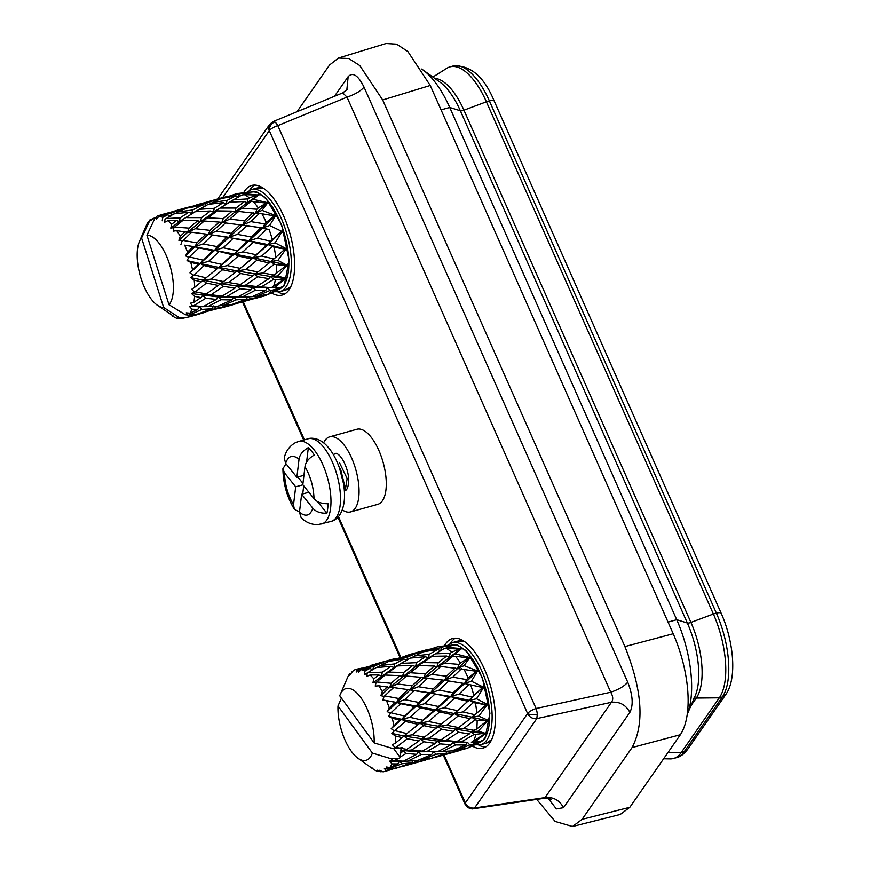 <?xml version="1.0" encoding="UTF-8"?>
<svg xmlns="http://www.w3.org/2000/svg" width="870" height="870" viewBox="0 0 870 870"><rect width="100%" height="100%" fill="white"/><g stroke="black" fill="none" stroke-linecap="round" stroke-linejoin="round"><path stroke-width="1.3" d="M687.267 714.281A77.908 32.799 -105.6 0 0 676.719 619.701L449.736 107.467A77.908 32.799 -105.6 0 0 422.918 69.904A77.908 32.799 -105.6 0 0 421.7 69.056M693.901 698.827A4.676 4.002 -145.2 0 1 696.294 698.055L719.327 697.827L681.188 752.593L667.823 752.724M725.711 694.641C737.162 678.883 733.932 641.832 721.208 613.317A7.786 2.327 156.1 0 0 716.391 613.176A64.663 27.231 74.4 0 1 722.328 696.99L684.19 751.756A7.786 6.677 -145.2 0 0 687.572 749.418L725.711 694.641A7.786 6.677 -145.2 0 1 722.328 696.99L719.327 697.827A64.663 27.231 -105.6 0 0 713.378 614.013L690.932 622.42A58.355 24.567 74.4 0 1 696.294 698.055L690.943 705.744M441.068 109.881L449.736 107.467L460.35 110.773A4.676 1.392 156.1 0 0 463.938 110.196L486.395 101.79L713.378 614.013L716.391 613.176L489.397 100.953A7.786 2.327 156.1 0 1 494.225 101.094L721.208 613.317M494.225 101.094C484.003 76.451 470.257 64.761 452.987 66.033A64.663 27.231 74.4 0 1 489.397 100.953L486.395 101.79A64.663 27.231 -105.6 0 0 449.986 66.87A64.663 27.231 -105.6 0 0 446.854 68.262L432.879 77.049M663.614 758.77L670.128 758.89A64.663 27.231 -105.6 0 0 673.532 758.466A64.663 27.231 -105.6 0 0 681.188 752.593L684.19 751.756A64.663 27.231 74.4 0 1 676.534 757.629L673.532 758.466M537.29 714.346L536.812 718.598A7.786 6.677 -145.2 0 1 527.59 713.552A7.786 2.327 -23.9 0 1 536.094 708.539A7.786 2.479 77.7 0 1 537.29 714.346L537.29 714.346A7.786 3.078 175.9 0 1 527.59 713.552L269.298 130.663A7.786 6.677 -145.2 0 1 269.711 124.323L217.728 198.969M444.081 754.921L465.363 802.945A7.786 6.362 -56.6 0 0 467.875 807.545L465.048 804.195A7.786 2.327 -23.9 0 1 465.363 802.945A7.786 6.677 34.8 0 0 474.574 807.98L536.812 718.598L611.436 702.286C613.35 699.741 613.122 696.391 610.729 692.226C618.798 689.453 624.475 686.115 627.727 682.189C632.805 695.097 633.512 705.168 629.869 712.367C625.802 704.852 619.657 701.481 611.436 702.286L545.077 797.594C553.298 796.8 559.443 800.161 563.51 807.686L556.354 808.926L548.176 798.388M346.836 89.969L348.152 76.636C352.839 71.819 358.135 75.309 364.019 87.098C360.756 91.024 355.09 94.362 347.01 97.135L610.729 692.226L536.094 708.539L277.802 125.65A7.786 2.882 -112.4 0 0 274.768 121.92L274.768 121.92A7.786 6.362 123.4 0 0 269.298 130.663L222.698 197.599M269.711 124.323L273.136 121.572L342.769 92.873L347.01 97.135L277.802 125.65A7.786 2.327 156.1 0 0 269.298 130.663M323.64 442.873A38.954 16.399 74.4 0 1 329.643 436.86L356.874 429.269A38.954 16.399 74.4 0 1 378.809 450.301A38.954 16.399 74.4 0 1 377.776 504.328L350.545 511.919A38.954 16.399 74.4 0 1 342.301 509.863M329.643 436.86A38.954 16.399 74.4 0 1 351.578 457.892A38.954 16.399 74.4 0 1 350.545 511.919M243.589 192.868A56.876 23.947 74.4 0 1 251.68 185.473A56.876 23.947 74.4 0 1 283.707 216.173A56.876 23.947 74.4 0 1 282.195 295.06A56.876 23.947 74.4 0 1 271.44 292.907M254.508 185.092A56.876 23.947 -105.6 0 0 249.668 190.236M444.363 645.964A56.876 23.947 74.4 0 1 452.454 638.547A56.876 23.947 74.4 0 1 484.481 669.258A56.876 23.947 74.4 0 1 482.97 748.135A56.876 23.947 74.4 0 1 472.225 745.981M455.293 638.178A56.876 23.947 -105.6 0 0 450.442 643.311M333.319 454.618L335.994 453.281C342.486 454.792 350.349 473.171 348.359 483.698A17.139 7.221 74.4 0 1 344.694 490.897A17.139 7.221 74.4 0 1 344.357 490.974M344.324 490.484L345.292 490.658M278.008 292.015A56.876 23.947 -105.6 0 0 284.805 293.919M478.783 745.101A56.876 23.947 -105.6 0 0 485.59 746.993M467.875 807.545C470.757 808.828 472.573 809.22 473.302 808.752L544.348 798.29L545.077 797.594L474.574 807.98L473.302 808.741M536.714 799.41L555.136 821.443L572.514 826.5L582.073 819.344L632.066 747.558C644.648 723.764 642.256 690.117 624.899 646.584L382.68 99.963L359.778 65.554L348.772 58.529L338.495 58.007L329.589 64.978L297.04 111.719M572.514 826.5L620.256 814.461L629.826 807.306L680.362 734.715C693.031 715.684 689.943 672.162 673.206 633.751L430.248 85.467L407.899 51.569L396.666 44.163L386.062 43.5L338.495 58.007M203.178 312.885L189.432 316.821A52.983 22.305 74.4 0 1 188.888 316.93L180.927 318.659L163.647 307.469A37.247 15.682 74.4 0 1 157.122 305.076A37.247 15.682 74.4 0 1 141.081 278.596A37.247 15.682 74.4 0 1 139.428 241.523A37.247 15.682 74.4 0 1 141.571 237.956L149.455 221.23L149.618 220.099L147.813 223.34L148.15 221.883A52.983 22.305 -105.6 0 0 146.475 225.091L139.428 241.523M173.413 316.104L157.122 305.076M172.488 316.06L175.338 317.67A52.983 22.305 -105.6 0 0 178.926 318.768L177.632 317.213L180.927 318.659M212.715 250.68L214.672 250.332L200.209 263.523L212.715 250.68L198.936 247.917L188.844 257.346L187.05 260.598L190.748 262.349L198.469 264.23L200.209 263.523L187.05 260.598M202.808 260.087L189.856 257.041M188.844 257.346L185.549 255.878L187.518 252.18A52.983 22.305 -105.6 0 0 184.69 245.166L194.902 246.808L196.881 242.828L206.027 234.084L228.995 237.314L214.672 250.332L232.42 254.779L234.302 254.04L247.189 241.077L249.135 240.74L211.91 234.922M236.988 250.603L223.133 247.776L214.672 250.332L184.69 245.166M244.339 194.684L258.346 195.043L247.123 202.764L248.015 198.904L249.407 197.914A52.983 22.305 -105.6 0 0 244.339 194.684L241.871 195L226.243 203.982L200.317 221.698L187.615 232.268L191.585 232.236L183.178 240.446L178.883 240.337L180.264 236.335A52.983 22.305 -105.6 0 0 176.751 230.691L187.615 232.268L189.029 228.136L197.708 220.73L200.317 221.698L204.232 221.023L219.251 222.089L262.794 227.907L249.135 240.74L253.181 242.328L266.372 245.318L268.101 244.622L272.288 239.554A52.983 22.305 -105.6 0 0 270.798 234.498A52.983 22.305 -105.6 0 0 269.113 229.549L246.601 225.373M270.646 241.186L257.487 238.206L249.135 240.74L234.302 254.04L214.672 250.332L217.032 246.58L203.014 243.937L194.902 246.808L185.549 255.878M272.288 239.554L280.901 231.855M269.841 290.515L256.541 296.311L268.058 294.245A52.983 22.305 -105.6 0 0 271.462 290.482L269.841 290.515L267.394 287.839L275.377 287.774L252.724 287.35L255.562 290.145L242.175 297.051L252.289 296.67L265.644 290.515L267.394 287.839L271.299 287.622L273.484 286.458L287.263 276.932L285.708 278.378L286.785 278.639L285.219 278.824L274.387 287.752L280.912 287.404L282.967 286.252L281.195 287.361L282.108 287.198L268.482 294.277L279.194 289.297A50.645 21.326 -105.6 0 0 279.498 289.144A50.645 21.326 -105.6 0 0 283.522 231.17A50.645 21.326 -105.6 0 0 252.093 191.955L251.637 192.009M283.044 229.93L281.249 231.801L283.044 229.93L282.108 231.54L283.848 232.453L281.815 232.04L275.116 242.86L268.101 244.622L249.135 240.74L251.474 236.977L237.358 234.367L228.995 237.314L231.072 233.334L216.445 231.181L208.278 234.465L194.902 246.808L198.936 247.917M283.848 232.453L281.249 231.801L268.101 244.622L274.126 247.254L285.001 249.07L285.719 248.418L275.116 242.86M285.719 248.418L287.307 246.971L286.197 248.679L287.709 249.516L285.838 249.211L277.921 260.391L270.798 261.5L274.322 264.186L263.034 272.984L254.442 273.985L257.835 276.78L245.47 285.208L236.749 285.925L239.924 288.742L226.874 296.529L218.25 296.953L221.121 299.737L207.832 306.61L199.513 306.74L202.003 309.394L188.92 315.136L194.238 314.2A52.983 22.305 74.4 0 1 193.782 314.603L193.423 314.429M287.035 264.752L288.764 263.295L287.448 264.948L288.731 265.557L286.556 265.046L277.921 260.391M288.731 265.557L287.024 265.459L277.66 275.986L270.548 276.508L273.582 279.401L261.228 286.959L252.724 287.35L236.749 285.925L219.979 283.587L190.737 277.66L194.184 280.14L201.285 281.88L206.07 277.856L194.108 274.876L190.737 277.66M285.371 278.291L277.66 275.986M178.926 318.768L180.046 318.279M149.455 221.23L154.925 217.761L149.618 220.099M154.925 217.761L155.665 217.554M195.152 314.407L195.707 315.06M189.432 316.821L190.41 314.07L191.683 316.017L192.694 314.635M193.782 314.603L197.871 313.961L211.769 308.774L213.759 305.892L216.032 308.263L225.743 306.534L200.285 313.113M216.032 308.263L201.883 313.167M225.743 306.534L226.581 305.337M184.125 209.181L184.288 208.321L174.794 210.975M184.288 208.321L192.357 206.157M191.661 314.864L191.781 315.984M229.332 304.924L229.897 305.544L220.73 308.078M237.608 303.304L229.897 305.544M161.972 214.553L180.275 209.616L181.634 210.235M242.175 297.051L233.595 297.246L236.183 299.867L246.243 299.171L232.029 304.456L218.827 305.838M211.769 308.774L202.003 309.394M190.693 206.712L205.603 203.569L214.749 200.013L197.566 204.581L189.279 207.625M161.994 214.498A52.983 22.305 74.4 0 1 162.538 214.401L157.416 215.977L171.412 213.074L180.275 209.616M236.183 299.867L222.187 305.87M246.243 299.171L248.233 296.289L250.473 298.671L234.595 303.565M188.92 315.136L187.898 315.103L186.202 312.841L189.921 313.156L197.729 309.426L199.513 306.74L189.432 306.392L191.911 309.209A52.983 22.305 74.4 0 1 189.921 313.156M240.99 297.062L233.595 297.246L231.681 299.965L217.848 306.262L199.513 306.74L203.45 306.523L216.456 299.432L218.25 296.953L191.563 293.56L194.586 296.42L201.024 297.583L202.666 295.419L206.299 293.984L195.413 291.809L191.563 293.56M250.473 298.671L259.695 297.072L236.227 303.608M214.749 200.013L216.108 200.633M167.073 217.859L174.022 213.879L188.757 212.236L191.77 213.574L195.315 211.714L210.486 210.997L213.324 212.171L214.368 208.3L223.242 202.634L208.18 204.363L191.77 213.574L192.618 209.996L177.774 211.997L186.691 208.169L201.633 205.353L204.863 206.777L205.603 203.569M157.416 215.977L156.6 216.532L156.382 218.968L159.145 216.271L167.682 214.803L170.77 216.271L171.412 213.074M259.695 297.072L260.511 295.854M218.577 199.589L218.729 198.73L209.235 201.383M218.729 198.73L226.526 196.653M177.774 211.997L174.968 213.759M197.729 309.426L191.911 309.209M156.6 216.532L154.806 218.5L146.921 235.226A37.247 15.682 74.4 0 1 169.487 264.099A37.247 15.682 74.4 0 1 168.998 304.739L185.364 314.722L187.898 315.103M203.45 306.523L193.608 305.794L189.432 306.392M192.564 305.816L190.323 303.206L193.825 302.325A52.983 22.305 -105.6 0 0 194.586 296.42M194.358 291.918L191.639 289.329L194.739 287.296A52.983 22.305 -105.6 0 0 194.184 280.14M193.064 275.083L189.975 272.897L192.542 269.885A52.983 22.305 -105.6 0 0 190.748 262.349M182.189 240.849L180.938 244.437M176.751 230.691L173.152 231.137L173.924 227.581L170.792 228.147L171.662 224.242A52.983 22.305 -105.6 0 0 167.877 220.654L164.626 222.285L165.039 219.131M162.233 220.762L162.733 217.38A52.983 22.305 -105.6 0 0 159.145 216.271M231.681 299.965L221.121 299.737M263.001 295.506L263.545 296.181L254.91 298.562M259.945 297.203L264.806 295.854A52.983 22.305 -105.6 0 0 265.035 295.789L263.545 296.181M223.242 202.634L226.243 203.982L227.059 200.404L235.585 195.902L221.132 198.577L209.224 204.222M192.618 209.996L201.633 205.353M162.733 217.38L167.682 214.803M265.644 290.515L255.562 290.145M256.541 296.311L253.235 296.257M167.877 220.654L176.534 220.447L179.242 221.665L170.792 228.147M171.662 224.242L176.534 220.447M180.264 236.335L185.288 231.54M204.232 221.023L195.391 228.723L187.615 232.268L178.883 240.337M187.518 252.18L192.912 246.743M192.542 269.885L198.469 264.23M206.886 277.171L218.729 267.394L200.209 263.523L189.975 272.897M194.739 287.296L201.285 281.88M193.825 302.325L201.024 297.583M286.785 278.639L270.548 276.508L268.939 278.672L256.574 286.524L252.724 287.35L250.941 289.83L237.619 297.029L218.25 296.953L222.122 296.126L211.127 294.767L202.666 295.419L205.744 298.279L193.608 305.794M265.035 295.789L267.927 294.288M235.585 195.902L238.663 197.37L239.25 194.184L240.675 193.553A52.983 22.305 -105.6 0 0 237.923 193.477A52.983 22.305 -105.6 0 0 236.39 193.771L223.666 198.045M227.059 200.404L212.117 202.438M268.058 294.245L280.651 287.698M214.368 208.3L199.186 209.333L179.242 221.665L180.177 217.804L165.909 218.598M195.315 211.714L179.242 221.665L182.928 220.414L173.924 227.581M189.029 228.136L174.859 227.092M196.881 242.828L183.178 240.446M218.729 251.908L208.561 261.413L200.209 263.523L204.113 265.567L194.108 274.876M253.181 242.328L242.904 251.854L234.302 254.04L238.282 256.03L251.441 258.912L253.203 257.803L234.302 254.04L218.729 267.394L222.557 269.754L211.388 279.074L202.906 280.412L206.473 283.065L195.413 291.809M237.619 297.029L226.874 296.529M216.456 299.432L205.744 298.279M237.923 193.477L248.494 192.346M239.25 194.184L225.047 197.153M180.177 217.804L188.757 212.236M271.299 287.622L261.228 286.959M271.462 290.482L279.988 287.916M197.708 220.73L182.928 220.414M206.027 234.084L191.585 232.236M216.956 268.515L204.113 265.567M222.557 269.754L235.237 272.43L236.999 270.918L218.729 267.394L206.407 277.584M206.299 293.984L218.261 285.447L206.473 283.065M218.261 285.447L223.47 281.575L211.388 279.074M250.941 289.83L239.924 288.742M240.675 193.553L249.592 192.237M248.015 198.904L233.541 199.763L226.243 203.982L229.767 202.123L244.437 201.535L247.123 202.764L234.791 212.106L236.009 208.05L244.437 201.535M273.484 286.458A52.983 22.305 -105.6 0 0 275.377 279.683L273.582 279.401M229.767 202.123L213.324 212.171L217.087 210.888L208.126 217.826L200.317 221.698L201.568 217.641L186.626 217.63M217.087 210.888L232.181 211.127L234.791 212.106L208.278 234.465L210.04 230.354L195.391 228.723M212.639 235.03L203.014 243.937M238.282 256.03L227.385 265.611L218.729 267.394L221.698 264.371L208.561 261.413M276.149 273.648A52.983 22.305 -105.6 0 0 276.301 264.665L286.252 265.415L274.148 275.083L270.548 276.508L236.999 270.918L240.642 273.517L228.679 282.543L219.979 283.587L223.383 286.36L211.127 294.767M222.122 296.126L234.987 288.122L236.749 285.925L240.468 284.49L228.679 282.543M258.444 194.532L259.912 194.043L258.346 195.043L244.524 193.749L250.234 192.542M244.524 193.749L242.752 194.88M275.377 279.683L284.512 278.9M285.708 278.378L284.827 278.411L285.219 278.824M281.195 287.361L280.347 287.35M201.568 217.641L210.486 210.997M210.04 230.354L219.251 222.089M217.032 246.58L226.863 237.292M221.698 264.371L232.42 254.779M223.47 281.575L235.237 272.43M223.383 286.36L234.987 288.122M256.574 286.524L245.47 285.208M249.407 197.914L257.792 194.76M268.939 278.672L257.835 276.78M259.912 194.043L253.322 199.36L247.123 202.764L250.788 201.535L242.48 208.256L234.791 212.106L238.684 211.443L229.734 219.164L221.709 222.785L223.22 218.642L208.126 217.826M225.743 222.709L216.445 231.181M238.684 211.443L255.508 213.367L228.995 237.314L233.106 238.38L223.133 247.776M287.709 249.516L268.101 244.622L253.203 257.803L256.998 260.163L245.721 269.515L236.999 270.918L240.25 268.373L227.385 265.611M220.969 208.071L236.009 208.05M286.252 265.415L287.024 265.459M223.22 218.642L232.181 211.127M231.072 233.334L240.501 224.482M233.106 238.38L247.189 241.077M251.441 258.912L240.794 267.927M256.998 260.163L269.189 262.979L270.798 261.5L253.203 257.803L240.283 268.351M240.642 273.517L252.746 275.844L257.911 271.973L245.721 269.515M240.468 284.49L252.746 275.844M259.097 194.597L261.196 194.847L258.847 194.782M267.057 202.579L268.471 201.764L266.905 203.167L267.057 202.579L253.322 199.36M274.148 275.083L263.034 272.984M268.471 201.764L262.033 210.377L255.508 213.367L256.867 209.235L258.281 207.93A52.983 22.305 -105.6 0 0 253.257 201.579L266.905 203.167L255.508 213.367L259.434 213.367L250.799 221.611L242.741 224.873L244.481 220.752L229.734 219.164M247.287 225.471L237.358 234.367M271.962 246.699L261.739 256.052L253.203 257.803L256.139 254.769L242.904 251.854M253.257 201.579L250.788 201.535M287.448 264.948L270.798 261.5L273.919 258.955L261.739 256.052M276.301 264.665L274.322 264.186M244.481 220.752L253.203 212.628M251.474 236.977L260.826 227.831M256.139 254.769L266.372 245.318M257.911 271.973L269.189 262.979M256.867 209.235L242.48 208.256M259.434 213.367L274.855 215.934L262.794 227.907L264.73 223.916L250.799 221.611M276.508 214.227L275.681 215.597L274.855 215.934L275.083 215.336L276.508 214.227L269.602 225.482L262.794 227.907L266.796 229.049L257.487 238.206M267.688 202.764L269.733 203.362L267.449 203.08M258.281 207.93L266.416 202.96M264.73 223.916L266.22 222.394A52.983 22.305 -105.6 0 0 261.87 213.694M266.22 222.394L274.442 215.836M266.796 229.049L269.113 229.549M273.919 258.955L275.736 257.357A52.983 22.305 -105.6 0 0 274.126 247.254M275.061 257.955L285.001 249.07M287.307 246.971L274.583 258.379M286.197 248.679L285.317 248.853L285.838 249.211M275.083 215.336L262.033 210.377M281.565 231.257L269.602 225.482M282.108 231.54L281.249 231.801L281.815 232.04M275.681 215.597L277.606 216.423L275.42 216.021M186.626 317.561L180.014 317.452M188.311 315.114L188.888 316.93M163.647 307.469L141.571 237.956M146.921 235.226L168.998 304.739M374.133 742.893L339.735 695.793A37.247 15.682 74.4 0 1 340.203 694.608A37.247 15.682 74.4 0 1 360.691 697.414A37.247 15.682 74.4 0 1 374.133 742.893L392.859 748.57L395.056 747.439L392.403 744.818L395.578 742.969A52.983 22.305 -105.6 0 0 395.23 735.955L391.837 733.388L394.251 730.941L391.206 728.668L393.871 725.797A52.983 22.305 -105.6 0 0 392.261 718.25L388.585 716.369L390.467 713.204L387.193 711.606L389.26 707.995A52.983 22.305 -105.6 0 0 386.574 700.839L382.811 699.937L384.148 696.37L380.832 695.695L382.311 691.715A52.983 22.305 -105.6 0 0 378.874 685.799L375.231 686.06L376.079 682.471L372.904 682.863L373.85 678.915A52.983 22.305 -105.6 0 0 370.076 674.968L366.759 676.414L367.216 673.184L364.356 674.652L364.9 671.151A52.983 22.305 -105.6 0 0 361.257 669.639L358.396 672.173L358.636 669.617L356.221 672.042L356.548 669.345A52.983 22.305 -105.6 0 0 355.602 669.563A52.983 22.305 -105.6 0 0 353.459 670.455L349.479 675.359L349.794 673.728A52.983 22.305 -105.6 0 0 347.641 677.317L340.203 694.608M395.23 735.955L402.223 737.629L403.843 736.031L407.345 738.75L396.111 747.341L399.787 748.102L402.049 747.471A52.983 22.305 74.4 0 1 401.962 748.504L406.823 749.331L418.959 740.979L420.678 739.011L424.005 741.816L435.435 743.371L437.219 741.077L440.296 743.893L427.094 751.43L437.675 751.647L451.149 744.731L452.955 742.175L455.717 744.927L465.635 745.014L467.429 742.273L469.778 744.872L471.366 744.796L480.186 741.36L471.192 746.46L479.968 742.371A50.645 21.326 -105.6 0 0 488.799 726.711A50.645 21.326 -105.6 0 0 480.033 672.912A50.645 21.326 -105.6 0 0 452.868 645.029L444.874 645.91M349.794 673.728L350.469 673.695M356.548 669.345L362.105 668.051M361.257 669.639L369.815 668.377L372.849 669.824L373.524 666.496L358.636 669.617M364.9 671.151L369.815 668.377M370.076 674.968L378.722 674.946L381.375 676.099L382.376 672.173L390.956 666.279L376.177 667.605L364.356 674.652M373.85 678.915L378.722 674.946M390.956 666.279L393.892 667.584L372.904 682.863M378.874 685.799L389.64 687.43L380.832 695.695M382.311 691.715L387.378 686.789M386.574 700.839L396.666 702.438L382.811 699.937M389.26 707.995L394.73 702.492M392.261 718.25L399.885 720.143L401.603 719.316L414.337 706.549L416.262 706.092L396.666 702.438L398.754 698.512L407.986 689.616L410.183 689.899L387.193 711.606M425.43 656.687L428.366 657.992L415.458 666.605L416.567 662.668L425.43 656.687L410.335 658.079L393.892 667.584L397.514 665.898L412.685 665.496L415.458 666.605L389.64 687.43L391.141 683.287L399.863 675.631L402.418 676.523L406.377 676.044L421.33 677.338L423.733 677.937L410.183 689.899L430.759 692.944L401.603 719.316L388.585 716.369M393.871 725.797L399.885 720.143M431.966 656.317L446.636 656.034L449.268 657.198L450.214 653.272L451.606 652.228A52.983 22.305 -105.6 0 0 446.506 648.465L444.037 648.715L428.366 657.992L431.966 656.317L423.168 662.57L415.458 666.605L419.286 665.517L434.347 666.029L436.892 666.931L423.733 677.937L444.657 680.296L430.759 692.944L448.822 696.946L450.725 696.489L435.685 709.833L416.262 706.092L420.297 707.799L433.836 710.692L435.685 709.833L419.905 723.144L423.668 725.591L436.185 728.179L437.936 726.548L441.514 729.212L453.433 731.387L455.14 729.419L458.457 732.236L445.918 740.457L437.219 741.077L403.843 736.031L419.905 723.144L401.603 719.316L391.206 728.668M423.668 725.591L412.326 734.813L403.843 736.031L391.837 733.388M395.578 742.969L402.223 737.629M352.785 671.422L351.371 672.205M373.524 666.496L382.321 662.701L359.462 669.063M372.599 669.715L367.216 673.184M382.376 672.173L368.097 672.64M397.514 665.898L388.825 672.129L381.375 676.099L385.116 675.044L376.079 682.471M391.141 683.287L377.014 681.993M406.377 676.044L397.481 683.983L389.64 687.43L393.631 687.583L384.148 696.37M398.754 698.512L385.138 695.978M414.294 690.595L404.822 699.676L396.666 702.438L400.7 703.71L390.467 713.204M404.289 715.999L391.489 712.911M420.297 707.799L409.987 717.337L401.603 719.316L405.463 721.48L394.251 730.941M407.095 733.649L395.295 730.756M396.111 747.341L395.056 747.439M382.321 662.701L384.083 663.495M399.863 675.631L385.116 675.044M408.052 689.627L393.631 687.583M446.506 648.465L460.48 649.053L436.892 666.931L440.829 666.453L457.533 668.53L444.657 680.296L464.558 683.537L450.725 696.489L407.432 689.529M414.337 706.549L400.7 703.71M418.144 724.395L405.463 721.48M473.965 734.552L485.068 733.236L471.018 731.67L473.965 734.552L461.448 741.86L452.955 742.175L456.859 741.544L469.387 733.921L471.018 731.67L419.905 723.144L412.347 729.288M418.959 740.979L407.345 738.75M386.03 662.592L386.302 661.243L371.664 665.169M405.333 660.939L393.892 667.584L394.795 663.897L403.767 658.927L388.77 661.396L376.71 667.54M394.795 663.897L379.918 665.561M419.286 665.517L410.292 672.727L402.418 676.523L403.734 672.434L388.825 672.129M427.801 678.045L418.416 686.713L410.183 689.899L412.054 685.81L397.481 683.983M434.869 694.173L424.756 703.645L416.262 706.092L418.72 702.416L404.822 699.676M439.633 711.943L452.628 714.792L454.368 713.552L435.685 709.833L439.633 711.943L428.573 721.491L419.905 723.144L422.95 720.262L409.987 717.337M401.962 748.504L400.483 750.234L403.125 750.571L406.823 749.331M441.514 729.212L429.378 738.086L420.678 739.011L424.234 737.184L412.326 734.813M386.302 661.243L396.035 658.579M403.767 658.927L406.942 660.33L407.715 656.991L392.74 659.797L390.826 661.015M403.734 672.434L412.685 665.496M412.054 685.81L421.33 677.338M418.72 702.416L428.682 693.031M422.95 720.262L433.836 710.692M424.234 737.184L436.185 728.179M424.005 741.816L411.575 750.016L403.125 750.571L418.492 751.778L422.418 751.136L411.575 750.016M407.715 656.991L416.795 653.098L392.74 659.797M416.567 662.668L401.374 663.375M440.829 666.453L431.814 674.413L423.733 677.937L425.332 673.793L410.292 672.727M448.735 681.014L439.165 690.117L430.759 692.944L432.934 689.018L418.416 686.713M454.738 698.218L467.788 701.242L469.495 700.415L450.725 696.489L454.738 698.218L444.32 707.767L435.685 709.833L438.469 706.516L424.756 703.645M462.035 647.976L460.578 648.52L462.035 647.976L455.51 653.848L449.268 657.198L455.445 656.263L469.006 657.992L457.533 668.53L476.771 671.357L464.558 683.537L482.839 687.55L454.368 713.552L458.12 716.01L446.669 725.254L437.936 726.548L441.275 724.166L428.573 721.491M400.483 750.234L401.396 752.822L403.125 750.571L406.116 753.431L416.676 754.333L418.492 751.778L437.675 751.647M422.418 751.136L435.435 743.371M416.795 653.098L418.557 653.892M425.332 673.793L434.347 666.029M484.666 685.669L483.698 687.3L485.406 688.213L482.839 687.55L484.666 685.669L482.839 687.55L464.558 683.537L441.906 679.927M432.934 689.018L442.525 680.025M438.469 706.516L448.822 696.946M441.275 724.166L452.628 714.792M458.12 716.01L470.137 718.718L471.736 717.13L454.368 713.552L446.56 719.871M406.116 753.431L400.537 756.802L400.102 752.452L401.483 752.833M467.429 742.273L437.219 741.077L440.992 739.837L429.378 738.086M440.992 739.837L453.433 731.387M420.493 653L420.743 651.652L406.007 655.61M440.231 650.977L428.366 657.992L429.236 654.305L437.73 649.466L423.212 651.804L410.955 658.003M429.236 654.305L414.261 656.002M452.976 656.165L444.646 663.168L436.892 666.931L438.186 662.831L423.168 662.57M461.491 668.715L452.77 677.154L444.657 680.296L446.495 676.207L431.814 674.413M468.549 684.842L459.11 694.086L450.725 696.489L453.161 692.824L439.165 690.117M473.313 702.612L486.178 704.841L469.495 700.415L473.313 702.612L462.927 711.921L454.368 713.552L457.402 710.659L444.32 707.767M427.094 751.43L418.492 751.778L421.265 754.518L431.683 754.464L433.63 751.68L436.12 754.236L446.049 753.224L447.387 751.267M400.537 756.802A52.983 22.305 74.4 0 1 400.309 757.639L393.827 760.695L403.506 761.152L416.676 754.333M488.146 720.382L487.254 720.48L489.505 718.75L488.146 720.382L489.397 720.947L487.254 720.48L487.711 720.893L478.119 731.224L471.018 731.67L476.706 729.027A52.983 22.305 -105.6 0 0 477.13 720.327L486.95 720.86L471.736 717.13L475.194 719.881L463.732 728.516L455.14 729.419L458.686 727.581L446.669 725.254M420.743 651.652L430.008 649.14M437.73 649.466L440.742 650.923L441.362 647.606L427.094 650.227L425.223 651.434M438.186 662.831L446.636 656.034M446.495 676.207L455.293 667.888M453.161 692.824L462.633 683.581M457.402 710.659L467.788 701.242M458.686 727.581L470.137 718.718M451.149 744.731L440.296 743.893M393.827 760.695L389.608 761.119L403.506 761.152M441.362 647.606L442.776 646.921A52.983 22.305 -105.6 0 0 438.697 646.562A52.983 22.305 -105.6 0 0 438.143 646.638L427.094 650.227M450.214 653.272L435.729 653.816M470.583 656.535L469.169 657.405L470.583 656.535L464.101 665.615L457.533 668.53L458.979 664.386L444.646 663.168M478.435 669.617L477.608 671.031L479.5 671.89L476.771 671.357L477.01 670.77L478.435 669.617L471.409 681.21L464.558 683.537L466.592 679.6L452.77 677.154M483.698 687.3L482.839 687.55L483.405 687.811L476.532 698.751L469.495 700.415L472.127 697.098L459.11 694.086M488.505 702.732L487.363 704.439L488.842 705.255L486.482 704.602L488.505 702.732L486.482 704.602L487.004 704.972L478.859 716.119L471.736 717.13L474.933 714.748L462.927 711.921M456.859 741.544L445.918 740.457M469.387 733.921L458.457 732.236M421.265 754.518L407.823 761.109L403.604 761.109M389.608 761.119L391.989 763.882L397.731 763.914L399.537 761.174L401.94 763.762L411.564 762.827L412.913 760.858M392.783 760.706L391.119 758.738L372.382 753.061A37.247 15.682 74.4 0 1 357.896 758.161A37.247 15.682 74.4 0 1 337.995 705.961L341.453 698.142M372.773 768.21L371.218 767.677L374.731 770.048A52.983 22.305 -105.6 0 0 378.374 771.559L377.167 770.157L380.44 771.733L379.353 770.287L383.083 771.853A52.983 22.305 -105.6 0 0 384.029 771.636A52.983 22.305 -105.6 0 0 386.171 770.744L384.388 768.493L387.705 769.145L386.095 766.97L389.836 767.471A52.983 22.305 -105.6 0 0 391.989 763.882M371.86 768.177L371.218 767.677M438.697 646.562L446.897 645.67M442.776 646.921L451.595 645.312M451.606 652.228L459.925 648.77M458.979 664.386L460.404 663.038A52.983 22.305 -105.6 0 0 455.445 656.263M460.404 663.038L468.528 657.796M477.608 671.031L475.314 671.096M475.466 671.118L476.368 671.292L468.103 678.056A52.983 22.305 -105.6 0 0 463.906 669.073M466.592 679.6L468.103 678.056M472.127 697.098L473.802 695.467A52.983 22.305 -105.6 0 0 470.844 685.364M473.802 695.467L482.491 687.626M474.933 714.748L476.782 713.172A52.983 22.305 -105.6 0 0 475.444 703.167M476.782 713.172L486.178 704.841M487.363 704.439L480.392 709.996M474.672 730.43L463.732 728.516M455.717 744.927L442.167 751.549L437.827 751.571M431.683 754.464L417.698 760.445L407.823 761.109M389.836 767.471L397.731 763.914M477.13 720.327L475.194 719.881M386.171 770.744L391.424 769.558L391.978 768.732M384.029 771.636L391.424 769.558M378.374 771.559L379.222 771.157M452.291 645.203L455.01 645.061L452.661 645.225L444.505 648.661M460.578 648.52L446.658 647.323M469.169 657.405L455.51 653.848M477.01 670.77L464.101 665.615M483.165 687.017L471.409 681.21M486.895 704.189L476.532 698.751M476.706 729.027L486.95 720.86M465.635 745.014L452.15 750.854L442.167 751.549M487.744 720.208L478.859 716.119M401.94 763.762L387.705 769.145M411.564 762.827L397.546 767.677L388.716 769.189M382.419 771.581L380.44 771.733M395.056 768.188L391.467 769.482M461.23 648.607L463.318 648.922L460.98 648.813M469.8 657.589L471.823 658.242L469.55 657.927M479.5 671.89L477.336 671.477M485.406 688.213L483.405 687.811M488.842 705.255L487.004 704.972M466.418 742.295L461.448 741.86M471.355 742.251L473.574 741.131A52.983 22.305 -105.6 0 0 475.716 734.791M436.12 754.236L421.983 759.923L419.122 759.869M400.776 766.709L395.306 768.482M452.933 645.17L452.226 645.616M485.612 733.149L487.537 731.811L485.068 733.236L478.119 731.224M473.574 741.131L484.753 733.736M489.397 720.947L487.711 720.893M469.778 744.872L456.348 750.353L453.531 750.299M446.049 753.224L431.716 758.172L421.983 759.923M414.479 760.75L415.784 762.163L400.57 766.698M415.784 762.163L425.376 760.097L401.527 766.742M485.949 733.214L486.993 733.41L485.068 733.236L485.449 733.638L474.389 742.24L471.409 742.219M471.366 744.796A52.983 22.305 -105.6 0 1 467.755 748.026L456.348 750.353M425.376 760.097L425.941 759.303M486.993 733.41L485.449 733.638M480.186 741.36L482.839 740.316L480.762 741.436L474.389 742.24M467.755 748.026L479.827 741.936M448.931 751.147L450.225 752.583L459.327 750.647L459.882 749.831M450.225 752.583L434.88 757.15M429.247 758.694L425.43 760.021M471.192 746.46L468.245 747.787M435.859 757.183L459.327 750.647M429.486 758.966L435.12 757.161M481.045 741.37L480.479 741.686M462.894 749.298L459.382 750.571M465.178 748.831L463.144 749.592M392.859 748.57L399.787 748.102M393.631 748.504L400.309 757.639M398.047 758.27L391.119 758.738M372.382 753.061L337.995 705.961M317.452 501.501L326.881 513.246A42.456 17.878 -105.6 0 0 327.653 508.95A42.456 17.878 -105.6 0 0 328.044 503.697C321.563 503.806 316.887 502.131 314.016 498.673L302.803 484.688L304.989 466.679C310.633 476.564 313.635 487.222 314.016 498.673M326.881 513.246C320.41 513.365 315.734 511.69 312.863 508.221L301.64 494.236L299.454 512.245L301.129 517.672C305.892 522.402 311.482 524.719 317.92 524.632L331.165 521.358A42.847 18.042 74.4 0 0 340.137 505.416A42.847 18.042 74.4 0 0 323.662 447.245A42.847 18.042 74.4 0 0 308.176 438.784C310.068 437.762 319.442 437.142 327.522 446.571C338.745 458.762 346.38 484.688 344.15 501.729C341.921 518.411 332.982 520.945 331.165 521.358M299.487 511.941L294.354 509.254L293.505 504.828L295.691 486.819L284.468 472.834L282.902 468.734L286.002 463.743M344.27 489.93L344.803 486.265L340.474 468.615M339.637 462.981L347.152 478.543L345.444 489.07L344.346 489.375M339.539 468.136L344.455 487.309M321.628 524.012A42.847 18.042 74.4 0 0 330.567 508.428A42.847 18.042 74.4 0 0 314.135 449.899A42.847 18.042 74.4 0 0 298.649 441.449L295.137 442.83C289.427 446.201 285.784 451.247 284.229 457.968L285.632 463.286C288.329 455.673 292.798 454.336 299.041 459.262C299.661 454.76 302.76 450.877 308.35 447.604L306.577 462.177M304.989 466.679C305.609 462.177 308.719 458.294 314.298 455.021A42.456 17.878 -105.6 0 0 308.35 447.604M303.945 475.303L296.855 477.271L285.632 463.286M296.855 477.271L299.041 459.262M297.812 477.01L302.956 483.426M303.706 485.819L302.716 493.942M301.64 494.236L308.85 492.235M295.691 486.819L302.901 484.818M476.521 743.98L484.873 738.967L489.93 713.356L482.339 677.632L466.32 650.814L457.011 644.724L449.083 645.442M275.746 290.895L284.099 285.893L289.155 260.282L281.565 224.547L265.535 197.74L256.237 191.639L248.298 192.368M693.14 699.611L695.152 695.935A59.562 25.078 -105.6 0 0 687.343 623.007L676.719 619.701L668.051 622.115M422.918 69.904L439.861 82.052A59.562 25.078 -105.6 0 1 460.35 110.773L687.343 623.007A4.676 1.392 156.1 0 0 690.932 622.42L463.938 110.196A58.355 24.567 74.4 0 0 434.663 78.322M243.306 301.836L304.446 439.828M338.474 516.606L400.711 657.046M465.363 802.945L527.59 713.552M274.768 121.92L272.506 122.159M629.869 712.367L563.51 807.686M334.461 96.298L348.152 76.636M364.019 87.098L627.727 682.189M632.066 747.558L680.362 734.715M673.206 633.751L624.899 646.584M582.073 819.344L629.826 807.306M382.68 99.963L430.248 85.467M312.863 508.221C310.155 515.845 305.685 517.182 299.454 512.245M293.505 504.828C287.861 494.954 284.849 484.296 284.468 472.834M464.167 641.31L457.587 641.168A52.983 22.305 74.4 0 1 464.841 641.777M457.587 641.168L452.139 642.68A52.983 22.305 74.4 0 1 485.166 679.307A52.983 22.305 74.4 0 1 486.841 739.957A52.983 22.305 74.4 0 1 486.776 740.055A52.983 22.305 74.4 0 1 480.566 744.764L474.737 744.807M491.909 738.967A52.983 22.305 74.4 0 1 486.015 743.241L480.566 744.764M263.392 188.235L256.813 188.083A52.983 22.305 74.4 0 1 264.067 188.703M256.813 188.083L251.365 189.606A52.983 22.305 74.4 0 1 284.392 226.233A52.983 22.305 74.4 0 1 286.067 286.872A52.983 22.305 74.4 0 1 285.991 286.969A52.983 22.305 74.4 0 1 279.792 291.678L273.952 291.733M291.124 285.882A52.983 22.305 74.4 0 1 285.229 290.167L279.792 291.678M695.152 695.935L687.256 714.313M687.572 749.418C684.081 754.018 680.405 756.759 676.534 757.629M452.987 66.033L449.986 66.87M242.523 302.053L303.673 440.046M337.886 517.248L399.939 657.285M443.298 755.138L465.048 804.195M549.688 797.486L551.319 799.747C551.754 799.139 549.427 798.649 544.348 798.29M347.326 89.338L342.769 92.873M198.077 314.429L192.042 316.114M187.083 207.506L179.949 209.485M232.42 304.87L225.982 306.664M221.426 197.936L214.422 199.893M251.299 192.042L249.385 192.248M359.571 668.454L355.602 669.563M393.327 659.058L375.351 664.06M427.453 649.553L409.77 654.479M357.896 758.161L371.697 768.058M294.343 509.254C287.002 497.194 283.185 483.687 282.902 468.734M298.649 441.449L308.176 438.784M491.561 739.717L486.015 743.241M447.126 645.649L452.139 642.68M290.787 286.643L285.229 290.167M246.351 192.575L251.365 189.606"/></g></svg>
